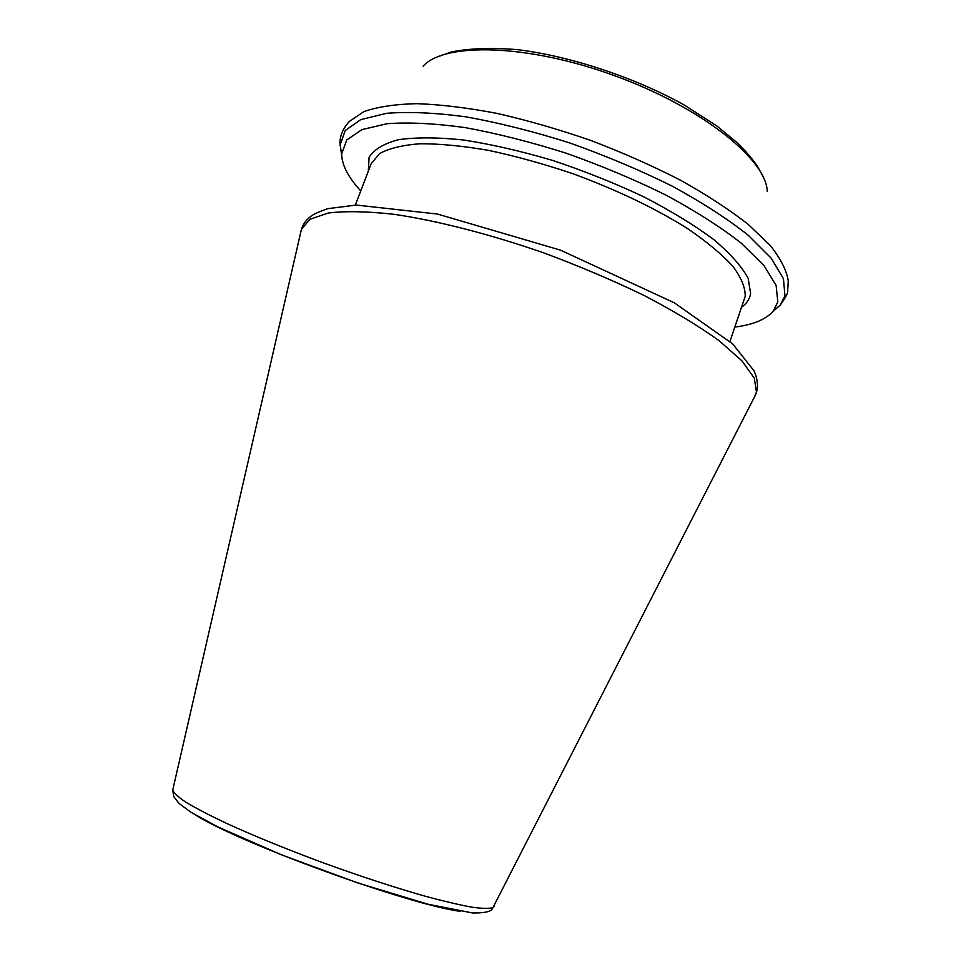 <?xml version="1.0" encoding="UTF-8"?>
<svg xmlns="http://www.w3.org/2000/svg" width="961" height="961" viewBox="0 0 961 961"><rect width="100%" height="100%" fill="white"/><g stroke="black" fill="none" stroke-linecap="round" stroke-linejoin="round"><path stroke-width="1.44" d="M734.913 327.064C753.316 324.734 766.121 319.376 773.329 310.968L777.797 301.922L776.128 285.417L763.995 265.548L741.171 243.109C720.81 227.204 695.884 211.276 666.381 195.299C634.849 179.743 601.454 165.724 566.209 153.219C530.892 142.024 497.185 133.483 465.088 127.597C434.852 123.416 408.893 122.119 387.187 123.693L361.901 129.615L346.765 139.958L341.672 153.856C341.792 164.932 348.158 177.268 360.759 190.891M494.11 906.319L493.185 907.46C489.738 908.758 482.722 908.674 472.139 907.22C459.55 904.938 443.886 901.262 425.146 896.205C394.466 887.447 360.579 876.36 323.509 862.93C286.63 849.236 254.221 836.01 226.279 823.253C209.51 815.3 196.08 808.309 185.978 802.279C177.953 796.933 173.545 792.837 172.74 789.99L172.884 789.401M460.367 911.388C406.923 904.121 240.947 843.71 195.407 814.94M754.697 396.521L756.475 392.088L754.313 378.166L741.916 360.807L719.02 340.626C698.707 326.019 673.805 311.004 644.326 295.58C612.746 280.3 579.123 266.029 543.445 252.767C489.63 234.088 437.387 220.73 394.274 214.339C367.474 211.348 345.48 210.903 328.278 213.03L309.85 219.288L301.418 229.343L300.949 231.361M729.964 341.431L745.207 296.324C745.388 287.615 741.243 277.573 732.75 266.161C721.711 254.148 706.539 241.547 687.223 228.358C654.753 208.044 616.566 189.797 572.66 173.629C543.818 163.935 515.865 156.199 488.789 150.421C462.95 145.94 440.114 143.718 420.293 143.754C402.647 145.063 389.085 148.33 379.607 153.568L371.246 163.562L355.306 205.077M741.784 307.088C746.721 303.484 749.664 299.015 750.625 293.682L748.199 278.414C741.88 266.629 730.432 253.716 713.867 239.649C694.455 225.234 671.066 210.952 643.702 196.777C614.644 183.107 584.264 170.974 552.575 160.415C521.078 151.105 491.431 144.306 463.658 140.018C437.796 137.303 416.089 137.195 398.539 139.693C383.799 143.585 373.973 149.472 369.084 157.364L368.327 171.166M772.644 311.772L780.248 305.142L784.945 295.796L783.455 278.762L771.287 258.281L748.138 235.181C727.441 218.808 702.035 202.411 671.919 185.99C639.714 170.025 605.574 155.646 569.525 142.865C533.391 131.441 498.915 122.78 466.073 116.858C435.165 112.713 408.617 111.536 386.454 113.326L360.675 119.657L345.263 130.504L340.11 144.955L341.672 154.913M773.329 310.968L780.248 305.142C785.75 297.297 788.224 292.624 787.66 291.159L788.248 281.02C786.687 270.437 780.644 258.545 770.133 245.319L748.126 224.309C729.315 209.606 706.779 194.915 680.496 180.212C652.483 165.833 622.632 152.595 590.943 140.51C558.906 129.399 527.541 120.353 496.837 113.362C467.25 107.728 440.534 104.497 416.69 103.668C394.971 104.196 377.337 106.863 363.787 111.68L349.492 121.326C342.548 128.882 339.425 136.762 340.11 144.955L341.672 153.856M767.274 191.479C766.47 159.406 701.53 107.212 614.547 75.667C527.637 43.918 444.342 42.164 423.104 66.213M172.74 789.99L173.761 796.645L179.022 803.42L190.783 812.129L217.642 826.796L281.237 854.737L358.177 883.087L427.981 904.217L472.524 912.95C483.888 913.142 490.47 911.797 492.272 908.902L755.646 394.659L757.292 389.457C757.917 382.91 756.775 376.64 753.892 370.634L732.654 343.882L674.358 302.835L560.611 250.184L437.519 214.063L356.267 205.053L327.605 208.693C318.704 211.864 313.058 214.447 310.679 216.453C306.066 220.045 302.979 224.345 301.418 229.343L172.74 789.99M762.926 176.259L757.184 165.881C751.958 158.385 745.388 150.757 737.471 142.985L717.146 126.179L684.676 105.254C636.795 78.418 571.975 56.339 517.523 49.648C491.744 47.557 469.689 48.326 451.358 51.954L436.222 57.348"/></g></svg>
